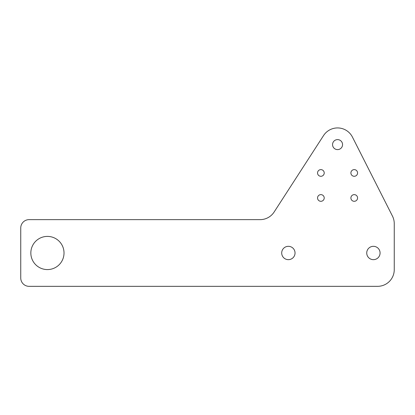 <?xml version="1.0" encoding="UTF-8"?>
<svg xmlns="http://www.w3.org/2000/svg" width="415" height="415" viewBox="0 0 415 415"><rect width="100%" height="100%" fill="white"/><g stroke="black" fill="none" stroke-linecap="round" stroke-linejoin="round"><path stroke-width="0.62" d="M350.898 172.951A3.336 3.336 0 0 0 354.234 176.287A3.336 3.336 0 0 0 357.569 172.951A3.336 3.336 0 0 0 354.234 169.616A3.336 3.336 0 0 0 350.898 172.951M317.548 197.965A3.336 3.336 0 0 0 320.883 201.301A3.336 3.336 0 0 0 324.219 197.965A3.336 3.336 0 0 0 320.883 194.63A3.336 3.336 0 0 0 317.548 197.965M350.898 197.965A3.336 3.336 0 0 0 354.234 201.301A3.336 3.336 0 0 0 357.569 197.965A3.336 3.336 0 0 0 354.234 194.63A3.336 3.336 0 0 0 350.898 197.965M317.548 172.951A3.336 3.336 0 0 0 320.883 176.287A3.336 3.336 0 0 0 324.219 172.951A3.336 3.336 0 0 0 320.883 169.616A3.336 3.336 0 0 0 317.548 172.951M332.555 144.607A5.001 5.001 0 0 0 337.556 149.607A5.001 5.001 0 0 0 342.562 144.607A5.001 5.001 0 0 0 337.556 139.606A5.001 5.001 0 0 0 332.555 144.607M281.702 252.989A6.671 6.671 0 0 0 288.368 259.66A6.671 6.671 0 0 0 295.039 252.989A6.671 6.671 0 0 0 288.368 246.318A6.671 6.671 0 0 0 281.702 252.989M366.736 252.989A6.671 6.671 0 0 0 373.407 259.66A6.671 6.671 0 0 0 380.078 252.989A6.671 6.671 0 0 0 373.407 246.318A6.671 6.671 0 0 0 366.736 252.989M30.84 252.989A16.59 16.59 0 0 0 47.429 269.579A16.59 16.59 0 0 0 64.019 252.989A16.59 16.59 0 0 0 47.429 236.4A16.59 16.59 0 0 0 30.84 252.989M394.25 269.662L394.25 223.623A16.673 16.673 0 0 0 392.45 216.085L352.434 137.075A16.673 16.673 0 0 0 323.555 135.555L274.123 212.018A16.673 16.673 0 0 1 260.117 219.639L29.086 219.639A8.336 8.336 0 0 0 20.75 227.975L20.75 277.998A8.336 8.336 0 0 0 29.086 286.334L377.577 286.334A16.673 16.673 0 0 0 394.25 269.662"/></g></svg>
